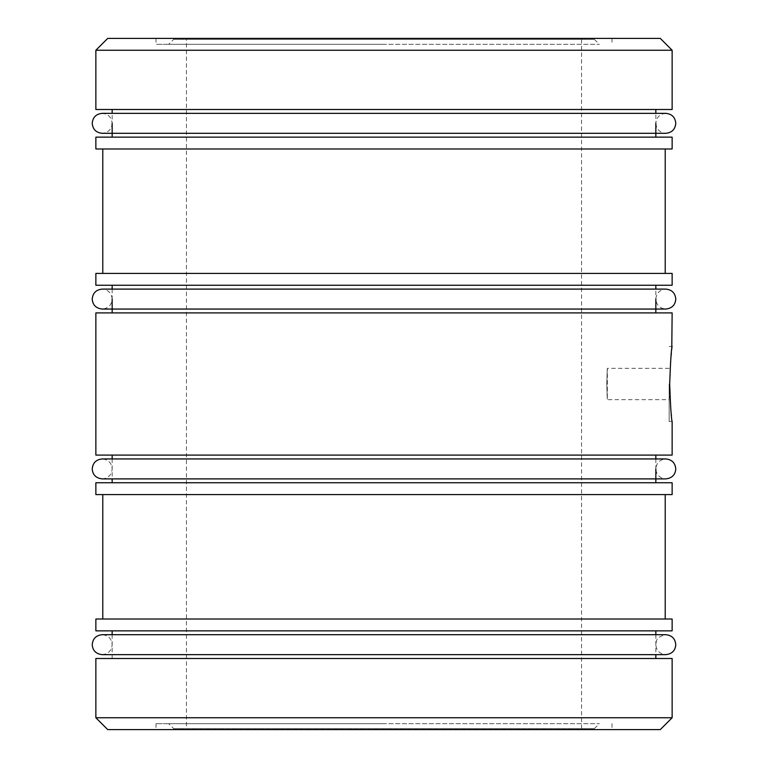 <?xml version="1.0" encoding="UTF-8"?>
<svg xmlns="http://www.w3.org/2000/svg" width="768" height="768" viewBox="0 0 768 768"><rect width="100%" height="100%" fill="white"/><g stroke="black" fill="none" stroke-linecap="round" stroke-linejoin="round"><path stroke-width="0.58" stroke-dasharray="3.84 2.88" d="M186.432 728.611L581.568 728.611L186.432 728.611L186.432 39.389L581.568 39.389L186.432 39.389M581.568 728.611L581.568 39.389M173.626 728.611L594.374 728.611L173.626 728.611L168.691 723.677L599.309 723.677L168.691 723.677M594.374 728.611L599.309 723.677M173.626 39.389L594.374 39.389L173.626 39.389L168.691 44.323L599.309 44.323L168.691 44.323M594.374 39.389L599.309 44.323M669.168 384L669.168 421.526L669.168 384M606.797 384C607.392 404.256 607.392 404.256 606.797 384C607.392 404.256 607.392 404.256 606.797 384C607.392 363.744 607.392 363.744 606.797 384C607.392 363.744 607.392 363.744 606.797 384M669.168 421.526L672.134 421.526L671.434 415.757M671.27 414.173L670.042 398.438M669.946 396.47L669.677 384L670.925 357.264M107.722 729.6L660.278 729.6M95.866 717.754L672.134 717.754M95.866 658.502L672.134 658.502M95.866 630.854L672.134 630.854M95.866 619.008L672.134 619.008M95.866 494.592L672.134 494.592M95.866 482.746L672.134 482.746M95.866 455.098L672.134 455.098M671.376 352.81L671.779 349.296M95.866 312.902L672.134 312.902M95.866 285.254L672.134 285.254M95.866 273.408L672.134 273.408M95.866 148.992L672.134 148.992M95.866 137.146L672.134 137.146M95.866 109.498L672.134 109.498M95.866 50.246L672.134 50.246M107.722 38.4L660.278 38.4M384 44.323L156 44.323L384 44.323M384 723.677L156 723.677L384 723.677M384 729.6L612 729.6L384 729.6M384 109.498L112.157 109.498L384 109.498M384 148.992L102.778 148.992L384 148.992M384 285.254L112.157 285.254L384 285.254M384 455.098L112.157 455.098L384 455.098M384 494.592L102.778 494.592L384 494.592M384 630.854L112.157 630.854L384 630.854M665.808 113.347C659.75 113.942 656.429 117.264 655.843 123.322L655.843 113.347L112.157 113.347L112.157 123.322C111.571 117.264 108.25 113.933 102.192 113.347M655.843 123.322C656.429 129.379 659.75 132.701 665.808 133.296L102.192 133.296C108.25 132.701 111.571 129.379 112.157 123.322M112.157 289.104L112.157 299.078C111.677 305.03 108.355 308.352 102.192 309.053L665.808 309.053C659.645 308.352 656.323 305.03 655.843 299.078C656.429 293.021 659.75 289.699 665.808 289.104M112.157 299.078C111.571 293.021 108.25 289.699 102.192 289.104L655.843 289.104L655.843 299.078M367.45 478.896L665.808 478.896C659.645 478.186 656.323 474.864 655.843 468.922C656.429 462.864 659.75 459.533 665.808 458.947L102.192 458.947C108.25 459.542 111.571 462.864 112.157 468.922C111.677 474.864 108.355 478.186 102.192 478.896L367.45 478.896M642.874 654.653L665.808 654.653C659.645 653.952 656.323 650.63 655.843 644.678C656.698 641.722 654.73 637.478 665.808 634.704L102.192 634.704C108.25 635.299 111.571 638.621 112.157 644.678C111.677 650.63 108.355 653.952 102.192 654.653L642.874 654.653M669.168 368.304L607.344 368.304L607.344 399.696L669.168 399.696M655.843 634.704L655.843 654.653M655.843 458.947L655.843 468.922M156 38.4L156 44.323M156 723.677L156 729.6M612 723.677L612 729.6M612 38.4L612 44.323M112.157 458.947L112.157 478.896M112.157 634.704L112.157 658.502M669.168 346.474L672.134 346.474"/><path stroke-width="1.15" d="M669.677 384C670.493 406.781 671.318 419.28 672.134 421.526C671.318 419.338 670.502 406.829 669.677 384C670.502 361.21 671.318 348.701 672.134 346.474C671.318 348.691 670.502 361.2 669.677 384M671.434 415.757L671.27 414.173M670.042 398.438L669.946 396.47M660.278 729.6L107.722 729.6L95.866 717.754L672.134 717.754L660.278 729.6M672.134 717.754L672.134 658.502L95.866 658.502L95.866 717.754M672.134 619.008L95.866 619.008L95.866 630.854L672.134 630.854L672.134 619.008M672.134 482.746L95.866 482.746L95.866 494.592L672.134 494.592L672.134 482.746M670.925 357.264L671.376 352.81M671.779 349.296L672.134 312.902L95.866 312.902L95.866 455.098L672.134 455.098L672.134 421.526M672.134 273.408L95.866 273.408L95.866 285.254L672.134 285.254L672.134 273.408M672.134 137.146L95.866 137.146L95.866 148.992L672.134 148.992L672.134 137.146M672.134 50.246L95.866 50.246L95.866 109.498L672.134 109.498L672.134 50.246L660.278 38.4L107.722 38.4L95.866 50.246M112.157 109.498L112.157 113.347L102.192 113.347C96.134 113.933 92.803 117.264 92.218 123.322C92.803 129.379 96.125 132.701 102.192 133.296L665.808 133.296C671.875 132.701 675.197 129.379 675.782 123.322C675.197 117.264 671.866 113.933 665.808 113.347L102.192 113.347M655.843 109.498L655.843 113.347L665.808 113.347M675.782 299.078C675.302 305.03 671.981 308.352 665.808 309.053L102.192 309.053C96.019 308.352 92.698 305.03 92.218 299.078C92.803 293.021 96.134 289.699 102.192 289.104L665.808 289.104C671.866 289.699 675.197 293.021 675.782 299.078M655.843 285.254L655.843 289.104L665.808 289.104M675.782 468.922C675.302 474.864 671.981 478.186 665.808 478.896L102.192 478.896C96.019 478.186 92.698 474.864 92.218 468.922C92.803 462.864 96.125 459.533 102.192 458.947L665.808 458.947C671.875 459.533 675.197 462.864 675.782 468.922M675.782 644.678C675.302 650.63 671.981 653.952 665.808 654.653L102.192 654.653C96.019 653.952 92.698 650.63 92.218 644.678C92.803 638.621 96.125 635.299 102.192 634.704L665.808 634.704C671.866 635.299 675.197 638.621 675.782 644.678M655.843 630.854L655.843 634.704M655.843 654.653L655.843 658.502M665.222 494.592L665.222 619.008M655.843 455.098L655.843 458.947M655.843 468.922L655.843 482.746M655.843 299.078L655.843 312.902M665.222 148.992L665.222 273.408M655.843 123.322L655.843 137.146M112.157 123.322L112.157 137.146M102.778 148.992L102.778 273.408M112.157 285.254L112.157 289.104M112.157 299.078L112.157 312.902M112.157 455.098L112.157 458.947M112.157 478.896L112.157 482.746M102.778 494.592L102.778 619.008M112.157 630.854L112.157 634.704"/></g></svg>
